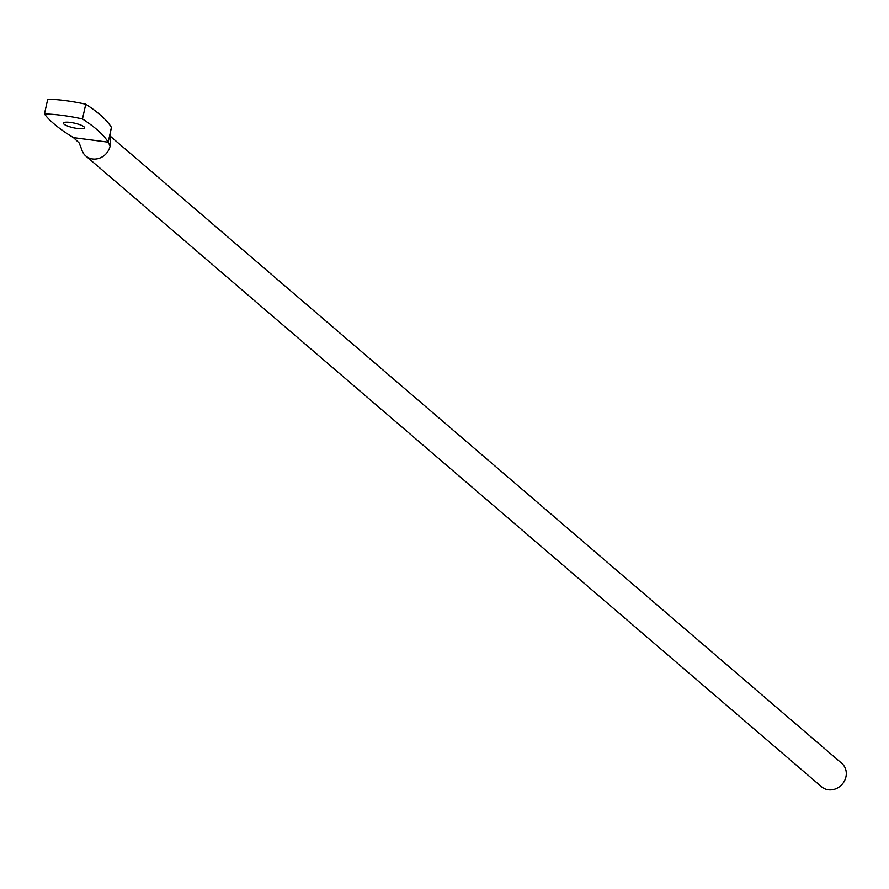 <?xml version="1.0" encoding="UTF-8"?>
<svg xmlns="http://www.w3.org/2000/svg" width="889" height="889" viewBox="0 0 889 889"><rect width="100%" height="100%" fill="white"/><g stroke="black" fill="none" stroke-linecap="round" stroke-linejoin="round"><path stroke-width="1.33" d="M110.292 136.206L841.739 763.307A15.48 13.98 130.6 0 1 844.55 780.742A15.48 13.98 130.6 0 1 828.37 789.799A15.48 13.98 130.6 0 1 821.58 786.809L85.789 155.975A15.48 13.98 -49.4 0 0 92.567 158.975A15.48 13.98 -49.4 0 0 110.125 146.096A15.48 13.98 -49.4 0 0 110.447 141.54C110.303 134.261 110.569 129.85 111.281 128.327L108.18 142.173A259.032 56.507 -167.4 0 0 96.745 129.461A259.032 56.507 -167.4 0 0 82.466 118.937A56.763 12.379 -167.4 0 0 44.45 113.948A259.032 56.507 -167.4 0 0 73.454 137.617L108.18 142.173L110.125 146.096M63.997 124.149A10.835 2.367 -167.4 0 0 75.521 128.183A10.835 2.367 -167.4 0 0 84.555 127.827A10.835 2.367 -167.4 0 0 83.955 126.771A10.835 2.367 -167.4 0 0 72.442 122.738A10.835 2.367 -167.4 0 0 63.408 123.093A10.835 2.367 -167.4 0 0 63.997 124.149M111.281 128.327L111.469 127.438A259.032 56.507 -167.4 0 0 100.046 114.714A259.032 56.507 -167.4 0 0 85.766 104.202L82.466 118.937M85.766 104.202A56.763 12.379 -167.4 0 0 47.75 99.201L44.45 113.948M85.789 155.975A15.48 13.98 -49.4 0 1 81.755 149.585L79.177 142.951L73.454 137.617"/></g></svg>
